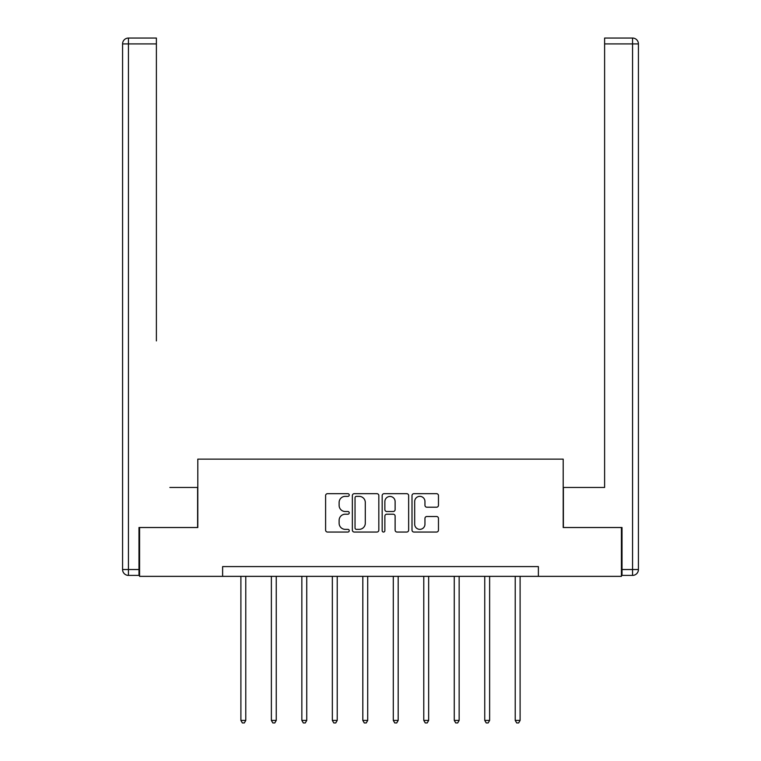 <?xml version="1.0" encoding="UTF-8"?>
<svg xmlns="http://www.w3.org/2000/svg" width="761" height="761" viewBox="0 0 761 761"><rect width="100%" height="100%" fill="white"/><g stroke="black" fill="none" stroke-linecap="round" stroke-linejoin="round"><path stroke-width="1.14" d="M349.242 495.021A1.341 1.341 0 0 0 347.891 493.68L327.515 493.68A1.922 1.922 0 0 0 325.603 495.601L325.603 530.122A1.922 1.922 0 0 0 327.515 532.044L347.891 532.044A1.341 1.341 0 0 0 349.242 530.702A1.341 1.341 0 0 0 347.891 529.352L345.256 529.352A6.136 6.136 0 0 1 339.121 523.216L339.121 520.343A6.136 6.136 0 0 1 345.256 514.208L347.891 514.208A1.341 1.341 0 0 0 349.242 512.857A1.341 1.341 0 0 0 347.891 511.516L345.256 511.516A6.136 6.136 0 0 1 339.121 505.38L339.121 502.507A6.136 6.136 0 0 1 345.256 496.362L347.891 496.362A1.341 1.341 0 0 0 349.242 495.021M436.548 507.207A1.922 1.922 0 0 0 438.469 505.285L438.469 495.601A1.922 1.922 0 0 0 436.548 493.68L413.917 493.68A1.922 1.922 0 0 0 412.005 495.601L412.005 530.122A1.922 1.922 0 0 0 413.917 532.044L436.548 532.044A1.922 1.922 0 0 0 438.469 530.122L438.469 518.422A1.922 1.922 0 0 0 436.548 516.5L426.864 516.5A1.922 1.922 0 0 0 424.952 518.422L424.952 524.224A5.127 5.127 0 0 1 419.815 529.352A5.127 5.127 0 0 1 414.688 524.224L414.688 501.499A5.127 5.127 0 0 1 419.815 496.362A5.127 5.127 0 0 1 424.952 501.499L424.952 505.285A1.922 1.922 0 0 0 426.864 507.207L436.548 507.207M156.386 38.05L128.438 38.05L156.386 38.05L143.877 38.05L156.386 38.05L156.386 43.91L128.438 43.91L128.438 569.523L138.987 569.523L138.987 527.516L197.803 527.516L197.803 459.13L563.197 459.13L563.197 527.516L621.423 527.516L621.423 576.362L538.379 576.362L538.379 566.593L222.621 566.593L222.621 576.362L538.379 576.362M139.577 527.516L139.577 576.362L222.621 576.362M378.826 495.601A1.922 1.922 0 0 0 376.904 493.68L354.274 493.68A1.922 1.922 0 0 0 352.353 495.601L352.353 530.122A1.922 1.922 0 0 0 354.274 532.044L376.904 532.044A1.922 1.922 0 0 0 378.826 530.122L378.826 495.601M384.096 493.68L406.726 493.68A1.922 1.922 0 0 1 408.647 495.601L408.647 530.122A1.922 1.922 0 0 1 406.726 532.044L397.042 532.044A1.922 1.922 0 0 1 395.121 530.122L395.121 516.12A1.922 1.922 0 0 0 393.209 514.208L386.778 514.208A1.922 1.922 0 0 0 384.866 516.12L384.866 530.702A1.341 1.341 0 0 1 383.525 532.044A1.341 1.341 0 0 1 382.174 530.702L382.174 495.601A1.922 1.922 0 0 1 384.096 493.68M356.386 496.362A1.341 1.341 0 0 0 355.035 497.713L355.035 528.01A1.341 1.341 0 0 0 356.386 529.352L359.163 529.352A6.136 6.136 0 0 0 365.299 523.216L365.299 502.507A6.136 6.136 0 0 0 359.163 496.362L356.386 496.362M395.121 501.594A5.127 5.127 0 0 0 389.993 496.467A5.127 5.127 0 0 0 384.866 501.594L384.866 509.604A1.922 1.922 0 0 0 386.778 511.516L393.209 511.516A1.922 1.922 0 0 0 395.121 509.604L395.121 501.594M240.895 576.362L240.895 720.41L245.774 720.41L245.774 576.362M245.774 720.41L244.31 722.95L242.359 722.95L240.895 720.41M197.613 527.516L197.613 487.459L169.865 487.459M156.386 43.91L156.386 340.909M122.578 569.523L128.438 569.523L128.438 575.392L138.987 575.392L128.438 575.392A5.86 5.86 0 0 1 122.578 569.523L122.578 43.91A5.86 5.86 0 0 1 128.438 38.05A5.86 5.86 0 0 0 122.578 43.91A5.86 5.86 0 0 1 128.438 38.05A5.86 5.86 0 0 0 122.578 43.91L128.438 43.91L128.438 38.05M138.987 569.523L138.987 575.392M591.135 487.459L604.615 487.459L604.615 38.05L632.562 38.05L617.123 38.05M563.387 527.516L563.387 487.459L604.615 487.459L604.615 340.909M622.013 569.523L632.562 569.523L632.562 43.91L638.422 43.91A5.86 5.86 0 0 0 632.562 38.05A5.86 5.86 0 0 1 638.422 43.91L638.422 569.523A5.86 5.86 0 0 1 632.562 575.392L622.013 575.392L622.013 527.516L621.423 527.516M632.562 575.392A5.86 5.86 0 0 0 638.422 569.523L632.562 569.523L632.562 575.392M271.373 576.362L271.373 720.41L276.253 720.41L276.253 576.362M276.253 720.41L274.788 722.95L272.838 722.95L271.373 720.41M301.851 576.362L301.851 720.41L306.74 720.41L306.74 576.362M306.74 720.41L305.275 722.95L303.316 722.95L301.851 720.41M332.338 576.362L332.338 720.41L337.218 720.41L337.218 576.362M337.218 720.41L335.753 722.95L333.803 722.95L332.338 720.41M362.816 576.362L362.816 720.41L367.706 720.41L367.706 576.362M367.706 720.41L366.241 722.95L364.281 722.95L362.816 720.41M393.294 576.362L393.294 720.41L398.184 720.41L398.184 576.362M398.184 720.41L396.719 722.95L394.759 722.95L393.294 720.41M423.782 576.362L423.782 720.41L428.662 720.41L428.662 576.362M428.662 720.41L427.197 722.95L425.247 722.95L423.782 720.41M454.26 576.362L454.26 720.41L459.149 720.41L459.149 576.362M459.149 720.41L457.684 722.95L455.725 722.95L454.26 720.41M484.747 576.362L484.747 720.41L489.627 720.41L489.627 576.362M489.627 720.41L488.162 722.95L486.212 722.95L484.747 720.41M515.226 576.362L515.226 720.41L520.105 720.41L520.105 576.362M520.105 720.41L518.641 722.95L516.69 722.95L515.226 720.41M632.562 38.05L632.562 43.91L604.615 43.91"/></g></svg>
